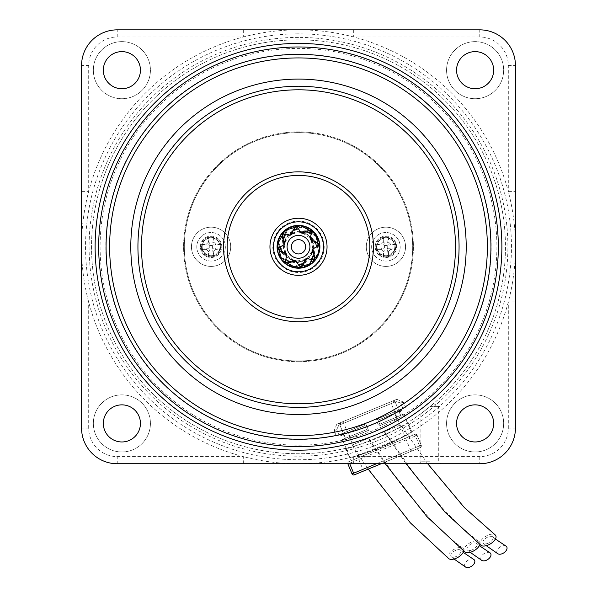 <?xml version="1.0" encoding="UTF-8"?>
<svg xmlns="http://www.w3.org/2000/svg" width="597" height="597" viewBox="0 0 597 597"><rect width="100%" height="100%" fill="white"/><g stroke="black" fill="none" stroke-linecap="round" stroke-linejoin="round"><path stroke-width="0.45" stroke-dasharray="2.98 2.24" d="M291.575 245.083A7.134 7.134 0 0 0 296.784 253.725A7.134 7.134 0 0 0 305.425 248.509A7.134 7.134 0 0 0 300.216 239.867A7.134 7.134 0 0 0 291.575 245.083M318.761 251.807A20.873 20.873 0 0 0 303.515 226.532A20.873 20.873 0 0 0 278.239 241.785A20.873 20.873 0 0 0 293.485 267.06A20.873 20.873 0 0 0 318.761 251.807A20.873 20.873 0 0 0 303.515 226.532A20.873 20.873 0 0 0 278.239 241.785A20.873 20.873 0 0 0 293.485 267.06A20.873 20.873 0 0 0 318.761 251.807M319.283 251.934A21.41 21.41 0 0 0 303.642 226.009A21.41 21.41 0 0 0 277.717 241.658A21.41 21.41 0 0 0 293.358 267.575A21.41 21.41 0 0 0 319.283 251.934M312.306 240.546L314.35 251.404C314.947 255.419 313.97 259.516 311.418 263.687C315.126 260.941 317.701 257.016 319.141 251.904L315.067 260.128L308.888 265.352L313.238 254.225L315.067 260.128M304.142 267.299L305.492 266.881M311.559 263.583L300.791 267.941L292.724 267.262L303.672 262.471L300.791 267.941M309.492 265.001A1.246 1.246 0 0 0 309.186 265.135A14.089 14.089 0 0 1 308.425 265.553A1.246 1.246 0 0 0 308.164 265.74A21.268 21.268 0 0 0 308.164 265.74L308.164 265.74C311.53 261.814 313.149 257.74 313.007 253.531A1.246 1.246 0 0 0 313.238 254.225C314.85 249.18 314.38 244.606 311.828 240.524M319.141 251.904L318.97 252.576L314.179 241.628L319.641 244.509L319.044 252.21C318.328 246.852 316.276 242.807 312.88 240.069A14.089 14.089 0 0 1 313.216 240.86C316.425 243.666 318.291 247.733 318.813 253.053A1.246 1.246 0 0 0 318.731 253.359A21.268 21.268 0 0 0 318.731 253.359L318.723 253.359C318.328 248.203 316.597 244.173 313.522 241.3A1.246 1.246 0 0 0 314.179 241.628C311.746 236.919 308.179 234.024 303.492 232.934M315.052 233.442L319.641 244.509L319.096 241.509M312.679 252.135L306.448 261.262C304.03 264.523 300.448 266.732 295.687 267.874M285.224 263.411L289.217 265.934M295.246 267.814L296.246 267.941M293.396 267.441A1.246 1.246 0 0 0 293.09 267.314A14.089 14.089 0 0 1 292.254 267.075A1.246 1.246 0 0 0 291.94 267.023A21.268 21.268 0 0 0 291.94 267.023L291.94 267.023C297.097 266.628 301.119 264.889 304 261.814A1.246 1.246 0 0 0 303.672 262.471C308.373 260.038 311.268 256.479 312.358 251.785M304.746 260.598L293.888 262.643C289.873 263.247 285.784 262.27 281.605 259.71M296.239 267.941L285.165 263.367L279.941 257.18L291.067 261.538L285.165 263.367M277.366 249.15L278.411 253.762M281.336 259.352L281.956 260.158M280.291 257.785A1.246 1.246 0 0 0 280.165 257.479A14.089 14.089 0 0 1 279.739 256.717A1.246 1.246 0 0 0 279.56 256.456A21.268 21.268 0 0 0 279.553 256.456L279.56 256.456C283.485 259.822 287.553 261.441 291.769 261.299A1.246 1.246 0 0 0 291.067 261.538C296.119 263.143 300.687 262.673 304.776 260.128M293.157 260.971L284.03 254.747C280.769 252.33 278.568 248.74 277.418 243.986M281.948 260.15L277.359 249.083L278.03 241.016L282.821 251.964L277.359 249.083M281.888 233.517L279.366 237.516M277.486 243.539L281.933 233.464L288.112 228.241L283.762 239.367L281.933 233.464M277.859 241.695A1.246 1.246 0 0 0 277.978 241.382A14.089 14.089 0 0 1 278.217 240.546A1.246 1.246 0 0 0 278.269 240.233A21.268 21.268 0 0 0 278.269 240.233L278.269 240.233C278.672 245.389 280.403 249.412 283.478 252.292A1.246 1.246 0 0 0 282.821 251.964C285.254 256.673 288.821 259.568 293.508 260.658M284.694 253.046L282.65 242.188C282.053 238.173 283.03 234.076 285.582 229.905M296.142 225.659L291.53 226.703M285.941 229.636L296.209 225.651L304.276 226.33L293.328 231.121L296.209 225.651M288.844 227.845A21.268 21.268 0 0 0 288.836 227.853L288.851 227.845C285.47 231.778 283.851 235.852 283.993 240.061A1.246 1.246 0 0 0 283.762 239.367C282.15 244.412 282.62 248.979 285.172 253.068M284.321 241.457L290.552 232.33C292.97 229.069 296.552 226.86 301.313 225.718M311.776 230.181L307.783 227.658M301.754 225.778L300.754 225.651M303.604 226.151A1.246 1.246 0 0 0 303.91 226.278A14.089 14.089 0 0 1 304.746 226.517A1.246 1.246 0 0 0 305.06 226.569A21.268 21.268 0 0 0 305.06 226.569L305.06 226.569C299.903 226.964 295.881 228.703 293 231.778A1.246 1.246 0 0 0 293.328 231.121C288.627 233.554 285.732 237.113 284.642 241.807M292.254 232.994L303.112 230.942C307.127 230.345 311.216 231.323 315.395 233.875M300.761 225.651L311.835 230.226L317.059 236.412L305.933 232.054L311.835 230.226M315.619 234.173L315.044 233.434M317.447 237.143A21.268 21.268 0 0 0 317.447 237.128L317.447 237.143C313.515 233.763 309.447 232.151 305.231 232.285M303.843 232.614L312.97 238.845C316.231 241.263 318.432 244.852 319.582 249.606M287.508 228.591A1.246 1.246 0 0 0 287.814 228.457A14.089 14.089 0 0 1 288.575 228.039A1.246 1.246 0 0 0 288.836 227.853M316.708 235.808A1.246 1.246 0 0 0 316.835 236.113A14.089 14.089 0 0 1 317.261 236.875A1.246 1.246 0 0 0 317.44 237.128M319.022 252.21A14.089 14.089 0 0 1 318.783 253.046M312.97 238.845A1.246 1.246 0 0 0 312.88 240.069L302.977 233.226M302.298 233.226C306.903 233.927 310.544 236.472 313.216 240.86A1.246 1.246 0 0 0 313.522 241.3M303.112 230.942A1.246 1.246 0 0 0 303.91 231.875C308.246 231.405 312.567 232.815 316.858 236.099M292.075 234.031L303.91 231.875A14.089 14.089 0 0 1 304.709 232.188C308.962 231.905 313.156 233.464 317.291 236.86M291.59 234.517C295.343 231.755 299.716 230.979 304.709 232.188A1.246 1.246 0 0 0 305.933 232.054C300.881 230.449 296.313 230.92 292.224 233.464M290.552 232.33A1.246 1.246 0 0 0 291.776 232.42C294.515 229.024 298.56 226.964 303.918 226.256M284.933 242.315L291.776 232.42A14.089 14.089 0 0 1 292.56 232.076C295.373 228.867 299.44 227.002 304.761 226.487M284.933 243.001C285.635 238.39 288.172 234.748 292.56 232.076A1.246 1.246 0 0 0 293.008 231.778M282.65 242.188A1.246 1.246 0 0 0 283.582 241.382C283.112 237.046 284.523 232.733 287.806 228.442M285.739 253.225L283.582 241.382A14.089 14.089 0 0 1 283.896 240.584C283.612 236.33 285.172 232.136 288.56 228.009M286.224 253.703C283.463 249.949 282.68 245.583 283.896 240.584A1.246 1.246 0 0 0 283.993 240.061M284.03 254.747A1.246 1.246 0 0 0 284.12 253.516C280.724 250.785 278.672 246.74 277.956 241.382M294.022 260.367L284.12 253.516A14.089 14.089 0 0 1 283.784 252.732C280.575 249.919 278.709 245.86 278.187 240.539M294.702 260.359C290.097 259.665 286.456 257.12 283.784 252.732A1.246 1.246 0 0 0 283.478 252.292M293.888 262.643A1.246 1.246 0 0 0 293.09 261.717C288.754 262.18 284.433 260.777 280.142 257.494M304.925 259.553L293.09 261.717A14.089 14.089 0 0 1 292.291 261.404C288.038 261.68 283.844 260.128 279.709 256.732M305.41 259.076C301.657 261.837 297.284 262.613 292.291 261.404A1.246 1.246 0 0 0 291.769 261.299M306.448 261.262A1.246 1.246 0 0 0 305.224 261.173C302.485 264.568 298.44 266.628 293.082 267.337M312.067 251.27L305.224 261.173A14.089 14.089 0 0 1 304.44 261.516C301.627 264.725 297.56 266.59 292.239 267.105M312.067 250.591C311.365 255.195 308.828 258.837 304.44 261.516A1.246 1.246 0 0 0 303.992 261.814M314.35 251.404A1.246 1.246 0 0 0 313.418 252.21C313.888 256.546 312.477 260.859 309.194 265.15M311.261 240.367L313.418 252.21A14.089 14.089 0 0 1 313.104 253.001C313.388 257.262 311.828 261.456 308.44 265.583M310.776 239.89C313.537 243.636 314.32 248.009 313.104 253.001A1.246 1.246 0 0 0 313.007 253.531M402.99 414.4L403.721 414.102L402.99 414.4A2.172 2.119 -112.5 0 1 402.341 414.833A2.172 2.119 67.5 0 0 402.99 414.4L379.752 424.183L402.99 414.4M412.505 435.31L351.185 460.705L412.505 435.31L403.721 414.102L402.341 414.833A2.172 2.119 67.5 0 1 399.55 413.639A2.172 2.119 67.5 0 1 401.445 410.661L402.169 410.363L401.445 410.661A2.172 2.119 -112.5 0 0 399.55 413.639A2.172 2.119 -112.5 0 0 402.341 414.833L403.05 414.534A3.567 3.485 67.5 0 1 401.027 416.885L378.789 426.101L376.058 419.504L398.296 410.296A3.567 3.485 67.5 0 1 401.385 410.527L378.088 420.176L402.169 410.363L401.58 408.938L398.595 410.169L395.184 401.93L392.662 401.042L393.766 400.58L400.736 403.102L403.348 402.02L400.736 403.102L393.766 400.58L396.826 399.318L336.827 424.168L392.662 401.042L395.184 401.93L339.827 424.855L340.984 422.445L339.827 424.855L395.184 401.93L398.595 410.169L401.58 408.938M343.126 439.198L342.402 439.496L343.126 439.198A2.172 2.119 67.5 0 0 343.894 439.041A2.172 2.119 -112.5 0 1 343.126 439.198L366.483 429.683L364.819 425.676L341.521 435.325L364.819 425.676L366.483 429.683L343.126 439.198M340.26 434.332L343.245 433.101L340.26 434.332L340.857 435.758L341.521 435.325C341.745 434.713 342.685 435.101 344.357 436.497L343.185 439.332L343.894 439.041A2.172 2.119 -112.5 0 0 345.021 436.22A2.172 2.119 67.5 0 0 341.581 435.459L340.857 435.758L341.581 435.459A2.172 2.119 -112.5 0 1 345.021 436.22A2.172 2.119 67.5 0 1 343.894 439.041L343.185 439.332A3.567 3.485 67.5 0 0 346.275 439.564L350.476 437.825L347.745 431.235L365.782 423.758L343.544 432.974A3.567 3.485 67.5 0 0 341.521 435.325L341.521 435.325A3.567 3.485 -112.5 0 1 343.544 432.974L364.849 424.146A3.567 0.769 67.5 0 0 364.819 425.676A3.567 0.769 -112.5 0 1 364.849 424.146L343.544 432.974L347.745 431.235L350.476 437.825L368.513 430.355L346.275 439.564L368.513 430.355L365.782 423.758L364.849 424.146L365.782 423.758L368.513 430.355L346.275 439.564A3.567 3.485 -112.5 0 1 343.185 439.332L342.402 439.496L351.185 460.705M396.826 399.318L403.348 402.02L405.535 407.296L402.923 408.378L400.736 403.102L402.923 408.378L398.595 410.169L405.535 407.296M412.691 450.675L361.924 471.705L412.691 450.675A1.784 1.784 0 0 1 410.355 449.713L362.886 469.376L410.355 449.713L391.244 403.565A1.784 1.784 0 0 1 392.207 401.229L341.439 422.258L392.207 401.229M361.924 471.705A1.784 1.784 0 0 0 362.886 469.376L343.775 423.221A1.784 1.784 0 0 0 341.439 422.258M336.305 435.974L338.917 434.892L336.305 435.974L334.119 430.698L336.73 429.616L334.119 430.698L336.827 424.168M338.917 434.892L336.73 429.616L339.88 422.907L336.73 429.616L338.917 434.892L343.245 433.101L339.827 424.855L343.245 433.101L338.917 434.892M396.826 418.631L394.095 412.034L398.296 410.296A3.567 3.485 -112.5 0 1 401.385 410.527L400.677 410.818L401.385 410.527C400.796 410.251 400.408 411.199 400.214 413.363L403.05 414.534A3.567 3.485 -112.5 0 1 401.027 416.885L396.826 418.631L394.095 412.034L376.058 419.504L398.296 410.296L376.991 419.116A3.567 0.769 67.5 0 1 378.088 420.176L379.752 424.183L378.088 420.176A3.567 0.769 -112.5 0 0 376.991 419.116L376.058 419.504L378.789 426.101L396.826 418.631M376.491 463.742L419.587 445.892L415.49 435.997L349.558 463.309L348.879 461.66A1.784 1.784 0 0 0 347.917 463.988L417.139 435.317A1.784 1.784 0 0 0 414.811 434.355L348.879 461.66L414.811 434.355A1.784 1.784 0 0 1 417.139 435.317L421.236 445.205A1.784 1.784 0 0 1 420.273 447.541L381.155 463.742M347.917 463.988L352.006 473.884A1.784 1.784 0 0 0 354.342 474.846L420.273 447.541L419.587 445.892L421.236 445.205A1.784 1.784 0 0 1 420.273 447.541A1.784 1.784 0 0 0 421.236 445.205L352.006 473.884M414.811 434.355L415.49 435.997L417.139 435.317A1.784 1.784 0 0 0 414.811 434.355A1.784 1.784 0 0 1 417.139 435.317L421.236 445.205M348.879 461.66A1.784 1.784 0 0 0 347.827 463.742A1.784 1.784 0 0 1 348.879 461.66M366.483 429.683A3.567 0.769 67.5 0 0 367.58 430.743A3.567 0.769 -112.5 0 1 366.483 429.683M379.722 425.713L401.027 416.885L379.722 425.713A3.567 0.769 67.5 0 0 379.752 424.183A3.567 0.769 -112.5 0 1 379.722 425.713M431.773 463.742L479.764 463.742A35.678 35.678 0 0 0 515.442 428.056L515.442 65.528A35.678 35.678 0 0 0 479.764 29.85L298.5 29.85A216.942 216.942 0 0 0 243.315 456.608A216.942 216.942 0 0 0 298.5 463.742L427.848 463.742M429.81 461.779L420.885 461.779L429.81 461.779M298.5 446.616A199.816 199.816 0 0 0 498.316 246.792A199.816 199.816 0 0 0 298.5 46.976A199.816 199.816 0 0 0 98.684 246.792A199.816 199.816 0 0 0 298.5 446.616A199.816 199.816 0 0 0 498.316 246.792A199.816 199.816 0 0 0 298.5 46.976M298.5 39.842A206.958 206.958 0 0 0 91.542 246.792A206.958 206.958 0 0 0 298.5 453.75A206.958 206.958 0 0 0 505.458 246.792A206.958 206.958 0 0 0 298.5 39.842A206.958 206.958 0 0 0 91.542 246.792A206.958 206.958 0 0 0 298.5 453.75A206.958 206.958 0 0 0 505.458 246.792A206.958 206.958 0 0 0 298.5 39.842A206.958 206.958 0 0 0 91.542 246.792A206.958 206.958 0 0 0 298.5 453.75M298.5 361.692A114.893 114.893 0 0 0 413.393 246.792A114.893 114.893 0 0 0 298.5 131.9A114.893 114.893 0 0 0 183.607 246.792A114.893 114.893 0 0 0 298.5 361.692A114.893 114.893 0 0 0 413.393 246.792A114.893 114.893 0 0 0 298.5 131.9A114.893 114.893 0 0 0 183.607 246.792A114.893 114.893 0 0 0 298.5 361.692M475.115 98.721A28.544 28.544 0 0 1 446.571 70.177A28.544 28.544 0 0 1 475.115 41.633A28.544 28.544 0 0 1 503.659 70.177A28.544 28.544 0 0 1 475.115 98.721A28.544 28.544 0 0 1 446.571 70.177A28.544 28.544 0 0 1 475.115 41.633A28.544 28.544 0 0 1 503.659 70.177A28.544 28.544 0 0 1 475.115 98.721M475.115 451.959A28.544 28.544 0 0 1 446.571 423.415A28.544 28.544 0 0 1 475.115 394.863A28.544 28.544 0 0 1 503.659 423.415A28.544 28.544 0 0 1 475.115 451.959A28.544 28.544 0 0 1 446.571 423.415A28.544 28.544 0 0 1 475.115 394.863A28.544 28.544 0 0 1 503.659 423.415A28.544 28.544 0 0 1 475.115 451.959M121.885 451.959A28.544 28.544 0 0 1 93.341 423.415A28.544 28.544 0 0 1 121.885 394.863A28.544 28.544 0 0 1 150.429 423.415A28.544 28.544 0 0 1 121.885 451.959A28.544 28.544 0 0 1 93.341 423.415A28.544 28.544 0 0 1 121.885 394.863A28.544 28.544 0 0 1 150.429 423.415A28.544 28.544 0 0 1 121.885 451.959M121.885 98.721A28.544 28.544 0 0 1 93.341 70.177A28.544 28.544 0 0 1 121.885 41.633A28.544 28.544 0 0 1 150.429 70.177A28.544 28.544 0 0 1 121.885 98.721A28.544 28.544 0 0 1 93.341 70.177A28.544 28.544 0 0 1 121.885 41.633A28.544 28.544 0 0 1 150.429 70.177A28.544 28.544 0 0 1 121.885 98.721M475.115 404.856A18.552 18.552 0 0 1 493.667 423.415A18.552 18.552 0 0 1 475.115 441.967A18.552 18.552 0 0 1 456.563 423.415A18.552 18.552 0 0 1 475.115 404.856M475.115 51.626A18.552 18.552 0 0 1 493.667 70.177A18.552 18.552 0 0 1 475.115 88.737A18.552 18.552 0 0 1 456.563 70.177A18.552 18.552 0 0 1 475.115 51.626M121.885 51.626A18.552 18.552 0 0 1 140.437 70.177A18.552 18.552 0 0 1 121.885 88.737A18.552 18.552 0 0 1 103.333 70.177A18.552 18.552 0 0 1 121.885 51.626M121.885 404.856A18.552 18.552 0 0 1 140.437 423.415A18.552 18.552 0 0 1 121.885 441.967A18.552 18.552 0 0 1 103.333 423.415A18.552 18.552 0 0 1 121.885 404.856M211.077 255.717A8.918 8.918 0 0 0 220.002 246.792A8.918 8.918 0 0 0 211.077 237.875A8.918 8.918 0 0 1 220.002 246.792A8.918 8.918 0 0 1 211.077 255.717A8.918 8.918 0 0 1 202.159 246.792A8.918 8.918 0 0 1 211.077 237.875A8.918 8.918 0 0 0 202.159 246.792A8.918 8.918 0 0 0 211.077 255.717M385.923 255.717A8.918 8.918 0 0 0 394.841 246.792A8.918 8.918 0 0 0 385.923 237.875A8.918 8.918 0 0 1 394.841 246.792A8.918 8.918 0 0 1 385.923 255.717A8.918 8.918 0 0 1 376.998 246.792A8.918 8.918 0 0 1 385.923 237.875A8.918 8.918 0 0 0 376.998 246.792A8.918 8.918 0 0 0 385.923 255.717M429.9 406.647L438.728 406.647L429.9 406.647C434.519 402.781 434.519 402.781 429.9 406.647C434.519 402.781 434.519 402.781 429.9 406.647M407.938 422.415C411.042 424.422 344.529 451.974 345.297 448.362C344.514 451.974 410.997 424.445 407.938 422.415L411.684 431.474C414.564 433.012 348.058 460.548 349.051 457.414C348.372 461.257 414.885 433.706 411.684 431.474M345.297 448.362L349.051 457.414M429.81 406.721C418.691 415.437 418.691 415.437 429.81 406.721C418.691 415.437 418.691 415.437 429.81 406.721M353.685 29.85L353.685 36.984L479.764 36.984A28.544 28.544 0 0 1 508.308 65.528L508.308 191.607A216.942 216.942 0 0 0 298.5 29.85L117.236 29.85A35.678 35.678 0 0 0 81.558 65.528L81.558 428.056A35.678 35.678 0 0 0 117.236 463.742L298.5 463.742A216.942 216.942 0 0 0 508.308 191.607L515.442 191.607M353.685 463.742L353.685 456.608L479.764 456.608A28.544 28.544 0 0 0 508.308 428.056L508.308 301.978L515.442 301.978M81.558 301.978L88.692 301.978L88.692 428.056A28.544 28.544 0 0 0 117.236 456.608L243.315 456.608L243.315 463.742M243.315 29.85L243.315 36.984L117.236 36.984A28.544 28.544 0 0 0 88.692 65.528L88.692 191.607L81.558 191.607M395.199 246.792A9.276 9.276 0 0 0 385.923 237.516A9.276 9.276 0 0 0 376.64 246.792A9.276 9.276 0 0 0 385.923 256.076A9.276 9.276 0 0 0 395.199 246.792M375.214 246.792A10.701 10.701 0 0 1 385.923 236.091A10.701 10.701 0 0 1 396.624 246.792A10.701 10.701 0 0 1 385.923 257.501A10.701 10.701 0 0 1 375.214 246.792A10.701 10.701 0 0 1 385.923 236.091A10.701 10.701 0 0 1 396.624 246.792A10.701 10.701 0 0 1 385.923 257.501A10.701 10.701 0 0 1 375.214 246.792M366.297 246.792A19.626 19.626 0 0 1 385.923 227.173A19.626 19.626 0 0 1 405.542 246.792A19.626 19.626 0 0 1 385.923 266.419A19.626 19.626 0 0 1 366.297 246.792A19.626 19.626 0 0 1 385.923 227.173A19.626 19.626 0 0 1 405.542 246.792A19.626 19.626 0 0 1 385.923 266.419A19.626 19.626 0 0 1 366.297 246.792A19.626 19.626 0 0 0 385.923 266.419A19.626 19.626 0 0 0 405.542 246.792M385.923 236.718A10.074 10.074 0 0 1 395.998 246.792A10.074 10.074 0 0 1 385.923 256.874A10.074 10.074 0 0 1 375.841 246.792A10.074 10.074 0 0 1 385.923 236.718M383.408 256.255L384.237 250.613L383.871 248.845L382.11 248.479L381.192 249.397L383.319 251.524A39.223 4.097 90 0 0 383.408 256.255A36.469 21.283 180 0 0 385.923 256.3A36.469 21.283 180 0 0 388.431 256.255L387.602 250.613L388.52 251.524A39.223 4.097 -90 0 1 388.431 256.255M388.52 251.524L390.654 249.397L389.737 248.479L387.968 248.845L387.602 250.613M390.654 244.195L388.52 242.069A39.223 4.097 -90 0 0 388.431 237.337L387.602 242.979L387.968 244.748L389.737 245.113L390.654 244.195A39.223 4.097 180 0 1 395.378 244.285A36.469 21.283 90 0 1 395.378 249.307A39.223 4.097 -0 0 1 390.654 249.397M388.431 237.337A36.469 21.283 0 0 0 385.923 237.285A36.469 21.283 0 0 0 383.408 237.337L384.237 242.979L383.319 242.069A39.223 4.097 90 0 1 383.408 237.337M383.319 242.069L381.192 244.195L382.11 245.113L383.871 244.748L384.237 242.979M381.192 249.397A39.223 4.097 -0 0 1 376.461 249.307A36.469 21.283 -90 0 1 376.461 244.285A39.223 4.097 180 0 1 381.192 244.195M383.871 244.748L384.602 245.471L387.244 245.471L387.968 244.748M387.968 248.845L387.244 248.113L384.602 248.113L383.871 248.845M387.244 248.113L387.244 245.471M384.602 245.471L384.602 248.113M395.378 249.307L389.737 248.479M395.378 244.285L389.737 245.113M376.461 244.285L382.11 245.113M376.461 249.307L382.11 248.479M211.077 261.068A14.276 14.276 0 0 1 196.809 246.792A14.276 14.276 0 0 1 211.077 232.524A14.276 14.276 0 0 1 225.353 246.792A14.276 14.276 0 0 1 211.077 261.068A14.276 14.276 0 0 1 196.809 246.792A14.276 14.276 0 0 1 211.077 232.524A14.276 14.276 0 0 1 225.353 246.792A14.276 14.276 0 0 1 211.077 261.068M385.923 261.068A14.276 14.276 0 0 1 371.647 246.792A14.276 14.276 0 0 1 385.923 232.524A14.276 14.276 0 0 1 400.191 246.792A14.276 14.276 0 0 1 385.923 261.068A14.276 14.276 0 0 1 371.647 246.792A14.276 14.276 0 0 1 385.923 232.524A14.276 14.276 0 0 1 400.191 246.792A14.276 14.276 0 0 1 385.923 261.068M298.5 360.976A114.184 114.184 0 0 0 412.684 246.792A114.184 114.184 0 0 0 298.5 132.616A114.184 114.184 0 0 0 184.316 246.792A114.184 114.184 0 0 0 298.5 360.976A114.184 114.184 0 0 0 412.684 246.792A114.184 114.184 0 0 0 298.5 132.616A114.184 114.184 0 0 0 184.316 246.792A114.184 114.184 0 0 0 298.5 360.976M488.077 543.27A5.709 2.843 149.1 0 1 483.488 543.397A5.709 2.843 149.1 0 1 488.062 536.927A5.709 2.843 149.1 0 1 492.644 536.793A5.709 2.843 149.1 0 1 488.077 543.27M505.89 546.061A5.709 3.47 -33.7 0 0 501.584 546.225A5.709 3.47 -33.7 0 0 497.249 550.098A5.709 3.47 -33.7 0 0 497.943 553.815M481.025 545.352A8.918 4.44 149.1 0 1 480.085 543.404A8.918 4.44 149.1 0 1 486.1 536.106A8.918 4.44 149.1 0 1 495.085 534.822M400.468 424.967L384.237 431.683L400.468 424.967M472.026 549.919A5.709 2.843 149.1 0 1 467.429 550.046A5.709 2.843 149.1 0 1 472.011 543.576A5.709 2.843 149.1 0 1 476.593 543.442A5.709 2.843 149.1 0 1 472.026 549.919M489.831 552.71A5.709 3.47 -33.7 0 0 485.533 552.874A5.709 3.47 -33.7 0 0 481.189 556.747A5.709 3.47 -33.7 0 0 481.883 560.464M464.973 552.001A8.918 4.44 149.1 0 1 464.033 550.053A8.918 4.44 149.1 0 1 470.04 542.755A8.918 4.44 149.1 0 1 479.033 541.472A8.918 4.44 149.1 0 1 480.003 543.442A8.918 4.44 149.1 0 1 479.854 544.464M384.408 431.616L368.185 438.332L384.408 431.616M455.877 556.605A5.709 2.843 149.1 0 1 451.28 556.732A5.709 2.843 149.1 0 1 455.862 550.262A5.709 2.843 149.1 0 1 460.444 550.128A5.709 2.843 149.1 0 1 455.877 556.605M473.682 559.396A5.709 3.47 -33.7 0 0 469.384 559.561A5.709 3.47 -33.7 0 0 465.041 563.434A5.709 3.47 -33.7 0 0 465.735 567.15M448.825 558.688A8.918 4.44 149.1 0 1 447.884 556.747A8.918 4.44 149.1 0 1 453.899 549.449A8.918 4.44 149.1 0 1 462.884 548.165A8.918 4.44 149.1 0 1 463.854 550.128A8.918 4.44 149.1 0 1 463.735 551.061M368.259 438.302L352.036 445.026L368.259 438.302M469.533 166.69A188.861 188.861 0 0 0 218.39 75.759A188.861 188.861 0 0 0 127.467 326.902A188.861 188.861 0 0 0 378.61 417.825A188.861 188.861 0 0 0 469.533 166.69A188.861 188.861 0 0 0 218.39 75.759A188.861 188.861 0 0 0 127.467 326.902A188.861 188.861 0 0 0 378.61 417.825A188.861 188.861 0 0 0 469.533 166.69M443.907 178.69A160.571 160.571 0 0 1 366.603 392.207A160.571 160.571 0 0 1 153.093 314.903A160.571 160.571 0 0 1 230.397 101.386A160.571 160.571 0 0 1 443.907 178.69A160.571 160.571 0 0 0 230.397 101.386A160.571 160.571 0 0 0 153.093 314.903M118.84 330.939A198.391 198.391 0 0 1 214.353 67.133A198.391 198.391 0 0 1 478.16 162.645A198.391 198.391 0 0 1 382.647 426.459A198.391 198.391 0 0 1 118.84 330.939M479.451 162.041A199.816 199.816 0 0 0 213.748 65.842A199.816 199.816 0 0 0 117.549 331.551A199.816 199.816 0 0 0 383.252 427.75A199.816 199.816 0 0 0 479.451 162.041M321.119 236.203A24.977 24.977 0 0 1 309.097 269.411A24.977 24.977 0 0 1 275.881 257.389A24.977 24.977 0 0 1 287.903 224.173A24.977 24.977 0 0 1 321.119 236.203M472.764 165.175A192.435 192.435 0 0 0 216.883 72.528A192.435 192.435 0 0 0 124.236 328.417A192.435 192.435 0 0 0 380.117 421.057A192.435 192.435 0 0 0 472.764 165.175M321.768 235.897A25.693 25.693 0 0 1 309.395 270.06A25.693 25.693 0 0 1 275.232 257.695A25.693 25.693 0 0 1 287.605 223.532A25.693 25.693 0 0 1 321.768 235.897M220.36 246.792A9.276 9.276 0 0 0 211.077 237.516A9.276 9.276 0 0 0 201.801 246.792A9.276 9.276 0 0 0 211.077 256.076A9.276 9.276 0 0 0 220.36 246.792M200.376 246.792A10.701 10.701 0 0 1 211.077 236.091A10.701 10.701 0 0 1 221.785 246.792A10.701 10.701 0 0 1 211.077 257.501A10.701 10.701 0 0 1 200.376 246.792A10.701 10.701 0 0 1 211.077 236.091A10.701 10.701 0 0 1 221.785 246.792A10.701 10.701 0 0 1 211.077 257.501A10.701 10.701 0 0 1 200.376 246.792M191.458 246.792A19.626 19.626 0 0 1 211.077 227.173A19.626 19.626 0 0 1 230.703 246.792A19.626 19.626 0 0 1 211.077 266.419A19.626 19.626 0 0 1 191.458 246.792A19.626 19.626 0 0 1 211.077 227.173A19.626 19.626 0 0 1 230.703 246.792A19.626 19.626 0 0 1 211.077 266.419A19.626 19.626 0 0 1 191.458 246.792A19.626 19.626 0 0 0 211.077 266.419A19.626 19.626 0 0 0 230.703 246.792M211.077 236.718A10.074 10.074 0 0 1 221.159 246.792A10.074 10.074 0 0 1 211.077 256.874A10.074 10.074 0 0 1 201.002 246.792A10.074 10.074 0 0 1 211.077 236.718M208.569 256.255L209.398 250.613L209.032 248.845L207.263 248.479L206.346 249.397L208.48 251.524A39.223 4.097 90 0 0 208.569 256.255A36.469 21.283 180 0 0 211.077 256.3A36.469 21.283 180 0 0 213.592 256.255L212.763 250.613L213.681 251.524A39.223 4.097 -90 0 1 213.592 256.255M213.681 251.524L215.808 249.397L214.89 248.479L213.129 248.845L212.763 250.613M215.808 244.195L213.681 242.069A39.223 4.097 -90 0 0 213.592 237.337L212.763 242.979L213.129 244.748L214.89 245.113L215.808 244.195A39.223 4.097 180 0 1 220.539 244.285A36.469 21.283 90 0 1 220.539 249.307A39.223 4.097 -0 0 1 215.808 249.397M213.592 237.337A36.469 21.283 0 0 0 211.077 237.285A36.469 21.283 0 0 0 208.569 237.337L209.398 242.979L208.48 242.069A39.223 4.097 90 0 1 208.569 237.337M208.48 242.069L206.346 244.195L207.263 245.113L209.032 244.748L209.398 242.979M206.346 249.397A39.223 4.097 -0 0 1 201.622 249.307A36.469 21.283 -90 0 1 201.622 244.285A39.223 4.097 180 0 1 206.346 244.195M209.032 244.748L209.756 245.471L212.398 245.471L213.129 244.748M213.129 248.845L212.398 248.113L209.756 248.113L209.032 248.845M212.398 248.113L212.398 245.471M209.756 245.471L209.756 248.113M220.539 249.307L214.89 248.479M220.539 244.285L214.89 245.113M201.622 244.285L207.263 245.113M201.622 249.307L207.263 248.479M343.775 423.221L391.244 403.565L343.775 423.221M348.521 463.742L349.558 463.309L349.738 463.742M298.5 33.835A212.957 212.957 0 0 0 85.543 246.792A212.957 212.957 0 0 0 298.5 459.757A212.957 212.957 0 0 0 511.457 246.792A212.957 212.957 0 0 0 298.5 33.835M298.5 37.402A209.39 209.39 0 0 0 89.11 246.792A209.39 209.39 0 0 0 298.5 456.19A209.39 209.39 0 0 0 507.89 246.792A209.39 209.39 0 0 0 298.5 37.402M298.5 54.111A192.682 192.682 0 0 0 105.818 246.792A192.682 192.682 0 0 0 298.5 439.474A192.682 192.682 0 0 0 491.182 246.792A192.682 192.682 0 0 0 298.5 54.111M88.692 428.056L81.558 428.056A35.678 35.678 0 0 0 117.236 463.742L117.236 456.608M117.236 36.984L117.236 29.85A35.678 35.678 0 0 0 81.558 65.528L88.692 65.528M508.308 65.528L515.442 65.528A35.678 35.678 0 0 0 479.764 29.85L479.764 36.984M479.764 456.608L479.764 463.742A35.678 35.678 0 0 0 515.442 428.056L508.308 428.056M388.52 242.069L387.602 242.979M383.319 251.524L384.237 250.613M213.681 242.069L212.763 242.979M208.48 251.524L209.398 250.613M313.276 240.987C310.656 236.591 307.045 234.017 302.448 233.263M304.843 232.24C299.881 230.987 295.508 231.718 291.724 234.434M292.687 232.017C288.299 234.636 285.724 238.248 284.963 242.845M283.941 240.457C282.687 245.412 283.418 249.785 286.142 253.576M283.724 252.606C286.344 257.001 289.955 259.576 294.552 260.329M292.157 261.352C297.119 262.605 301.492 261.874 305.276 259.158M304.313 261.576C308.701 258.956 311.276 255.344 312.037 250.74M313.059 253.135C314.313 248.18 313.582 243.807 310.858 240.016M433.579 403.55L438.728 406.647L438.728 461.779L440.69 463.742M420.885 413.646L420.885 461.779L418.922 463.742M483.488 543.397L486.249 545.68M427.676 463.742L400.721 424.855M406.035 463.742L384.237 431.683M492.644 536.793L495.413 539.016M467.429 550.046L470.197 552.329M479.033 541.472C459.757 527.755 438.146 505.204 414.191 473.817L384.669 431.512M385.266 463.742L368.185 438.332M476.593 543.442L479.354 545.673M451.28 556.732L454.048 559.016M462.884 548.165C443.608 534.449 421.997 511.89 398.042 480.503L368.521 438.198M368.192 469.108L352.036 445.026M460.444 550.128L463.205 552.359"/><path stroke-width="0.9" d="M287.418 244.054A11.418 11.418 0 0 0 295.761 257.882A11.418 11.418 0 0 0 309.582 249.539A11.418 11.418 0 0 0 301.239 235.711A11.418 11.418 0 0 0 287.418 244.054M291.575 245.083A7.134 7.134 0 0 0 296.784 253.725A7.134 7.134 0 0 0 305.425 248.509A7.134 7.134 0 0 0 300.216 239.867A7.134 7.134 0 0 0 291.575 245.083M319.283 251.934A21.41 21.41 0 0 0 303.642 226.009A21.41 21.41 0 0 0 277.717 241.658A21.41 21.41 0 0 0 293.358 267.575A21.41 21.41 0 0 0 319.283 251.934M281.956 260.158L296.239 267.941L304.142 267.299M305.492 266.881L311.559 263.583M296.246 267.941L311.85 263.352L319.141 251.904L319.649 249.061L315.052 233.442L311.776 230.181M308.888 265.352L308.164 265.74A21.268 21.268 0 0 1 293.396 267.441L295.687 267.874M318.97 252.576L318.723 253.359A21.268 21.268 0 0 1 309.492 265.001L311.418 263.687M311.828 240.524L315.335 241.345L319.074 244.248L316.194 247.016L313.089 248.845A1.246 1.246 0 0 0 312.276 249.762A14.089 14.089 0 0 1 312.067 250.591A1.246 1.246 0 0 0 312.358 251.785L314.261 254.852L314.85 259.538L310.858 259.464L307.365 258.561A1.246 1.246 0 0 0 306.142 258.628A14.089 14.089 0 0 1 305.41 259.076A1.246 1.246 0 0 0 304.776 260.128L303.948 263.635L301.045 267.366L298.284 264.493L296.455 261.382A1.246 1.246 0 0 0 295.537 260.568A14.089 14.089 0 0 1 294.702 260.359A1.246 1.246 0 0 0 293.508 260.658L290.448 262.553L285.754 263.143L285.829 259.158L286.739 255.665A1.246 1.246 0 0 0 286.664 254.434A14.089 14.089 0 0 1 286.224 253.703A1.246 1.246 0 0 0 285.172 253.068L281.665 252.247L277.926 249.345L280.806 246.576L283.911 244.748A1.246 1.246 0 0 0 284.724 243.83A14.089 14.089 0 0 1 284.933 243.001A1.246 1.246 0 0 0 284.642 241.807L282.739 238.74L282.15 234.046L286.142 234.128L289.635 235.031A1.246 1.246 0 0 0 290.858 234.957A14.089 14.089 0 0 1 291.59 234.517A1.246 1.246 0 0 0 292.224 233.464L293.052 229.957L295.955 226.226L298.716 229.099L300.545 232.203A1.246 1.246 0 0 0 301.463 233.024A14.089 14.089 0 0 1 302.298 233.226A1.246 1.246 0 0 0 303.492 232.934L306.552 231.039L311.246 230.449L311.171 234.434L310.261 237.927A1.246 1.246 0 0 0 310.336 239.151A14.089 14.089 0 0 1 310.776 239.89A1.246 1.246 0 0 0 311.828 240.524M311.246 230.449L315.052 233.442M319.641 244.494L319.649 249.061L319.074 244.248M313.089 248.845L312.679 252.135M300.754 225.651L285.15 230.241L277.351 244.531L281.948 260.15L285.224 263.411M289.217 265.934L295.246 267.814M292.724 267.262L291.94 267.023A21.268 21.268 0 0 1 280.291 257.785L281.605 259.71M311.85 263.352L314.85 259.538M307.365 258.561L304.746 260.598M277.926 249.345L277.351 244.531L277.366 249.15M278.411 253.762L281.336 259.352M279.941 257.18L279.56 256.456A21.268 21.268 0 0 1 277.851 241.695L277.418 243.986M296.239 267.941L301.045 267.366M296.455 261.382L293.157 260.971M282.15 234.046L285.15 230.241L281.888 233.517M279.366 237.516L277.486 243.539M278.03 241.016L278.269 240.233A21.268 21.268 0 0 1 287.508 228.591L285.582 229.905M281.948 260.15L285.754 263.143M286.739 255.665L284.694 253.046M315.044 233.434L300.761 225.651L296.142 225.659M291.53 226.703L285.941 229.636M288.844 227.845L288.844 227.845A21.268 21.268 0 0 1 303.604 226.151L301.313 225.718M288.112 228.241L288.836 227.853M283.911 244.748L284.321 241.457M307.783 227.658L301.754 225.778M304.276 226.33L305.06 226.569A21.268 21.268 0 0 1 316.708 235.808L315.395 233.875M289.635 235.031L292.254 232.994M319.096 241.509L315.619 234.173M319.253 251.441A21.268 21.268 0 0 1 319.149 251.897L319.582 249.606M319.298 251.225A21.268 21.268 0 0 0 317.447 237.143L317.447 237.143M317.059 236.412L317.44 237.128M300.761 225.651L295.955 226.226M300.545 232.203L303.843 232.614M310.261 237.927L312.306 240.546M381.155 463.742L354.342 474.846A1.784 1.784 0 0 1 352.006 473.884L347.917 463.988A1.784 1.784 0 0 1 347.827 463.742A1.784 1.784 0 0 0 347.917 463.988L348.521 463.742M298.5 43.409A203.383 203.383 0 0 1 501.883 246.792A203.383 203.383 0 0 1 298.5 450.183A203.383 203.383 0 0 1 95.117 246.792A203.383 203.383 0 0 1 298.5 43.409M475.115 441.967A18.552 18.552 0 0 0 493.667 423.415A18.552 18.552 0 0 0 475.115 404.856A18.552 18.552 0 0 0 456.563 423.415A18.552 18.552 0 0 0 475.115 441.967M475.115 88.737A18.552 18.552 0 0 0 493.667 70.177A18.552 18.552 0 0 0 475.115 51.626A18.552 18.552 0 0 0 456.563 70.177A18.552 18.552 0 0 0 475.115 88.737M121.885 88.737A18.552 18.552 0 0 0 140.437 70.177A18.552 18.552 0 0 0 121.885 51.626A18.552 18.552 0 0 0 103.333 70.177A18.552 18.552 0 0 0 121.885 88.737M121.885 441.967A18.552 18.552 0 0 0 140.437 423.415A18.552 18.552 0 0 0 121.885 404.856A18.552 18.552 0 0 0 103.333 423.415A18.552 18.552 0 0 0 121.885 441.967M81.558 428.056A35.678 35.678 0 0 0 117.236 463.742L479.764 463.742A35.678 35.678 0 0 0 515.442 428.056L515.442 65.528A35.678 35.678 0 0 0 479.764 29.85L117.236 29.85A35.678 35.678 0 0 0 81.558 65.528L81.558 428.056M298.5 46.976A199.816 199.816 0 0 0 98.684 246.792A199.816 199.816 0 0 0 298.5 446.616M486.249 545.68L497.943 553.815A5.709 3.47 -33.7 0 0 502.293 553.673A5.709 3.47 -33.7 0 0 506.644 549.77A5.709 3.47 -33.7 0 0 505.89 546.061L495.413 539.016M427.676 463.742L464.421 507.637L495.085 534.822A8.918 4.44 149.1 0 1 496.055 536.793A8.918 4.44 149.1 0 1 490.018 544.106A8.918 4.44 149.1 0 1 481.025 545.352L445.175 512.375L406.035 463.742M470.197 552.329L481.883 560.464A5.709 3.47 -33.7 0 0 486.242 560.322A5.709 3.47 -33.7 0 0 490.592 556.419A5.709 3.47 -33.7 0 0 489.831 552.71L479.354 545.673M479.854 544.464A8.918 4.44 149.1 0 1 473.197 551.165A8.918 4.44 149.1 0 1 464.973 552.001L426.922 516.621L385.266 463.742M454.048 559.016L465.735 567.15A5.709 3.47 -33.7 0 0 470.093 567.016A5.709 3.47 -33.7 0 0 474.443 563.105A5.709 3.47 -33.7 0 0 473.682 559.396L463.205 552.359M463.735 551.061A8.918 4.44 149.1 0 1 457.115 557.822A8.918 4.44 149.1 0 1 448.825 558.688L410.34 522.838L368.192 469.108M443.907 178.69A160.571 160.571 0 0 0 230.397 101.386A160.571 160.571 0 0 0 153.093 314.903A160.571 160.571 0 0 0 366.603 392.207A160.571 160.571 0 0 0 443.907 178.69A160.571 160.571 0 0 1 366.603 392.207A160.571 160.571 0 0 1 153.093 314.903M363.125 216.524A71.364 71.364 0 0 1 328.768 311.425A71.364 71.364 0 0 1 233.875 277.068A71.364 71.364 0 0 1 268.232 182.167A71.364 71.364 0 0 1 363.125 216.524M469.533 166.69A188.861 188.861 0 0 0 218.39 75.759A188.861 188.861 0 0 0 127.467 326.902A188.861 188.861 0 0 0 378.61 417.825A188.861 188.861 0 0 0 469.533 166.69M124.236 328.417A192.435 192.435 0 0 1 216.883 72.528A192.435 192.435 0 0 1 472.764 165.175A192.435 192.435 0 0 1 380.117 421.057A192.435 192.435 0 0 1 124.236 328.417M324.35 234.688A28.544 28.544 0 0 1 310.604 272.642A28.544 28.544 0 0 1 272.65 258.904A28.544 28.544 0 0 1 286.396 220.942A28.544 28.544 0 0 1 324.35 234.688M275.881 257.389A24.977 24.977 0 0 0 309.097 269.411A24.977 24.977 0 0 0 321.119 236.203A24.977 24.977 0 0 0 287.903 224.173A24.977 24.977 0 0 0 275.881 257.389M117.549 331.551A199.816 199.816 0 0 1 213.748 65.842A199.816 199.816 0 0 1 479.451 162.041A199.816 199.816 0 0 1 383.252 427.75A199.816 199.816 0 0 1 117.549 331.551M311.171 234.434A17.701 17.701 0 0 0 306.552 231.039M298.716 229.099A17.701 17.701 0 0 0 293.052 229.957M286.142 234.128A17.701 17.701 0 0 0 282.739 238.74M280.806 246.576A17.701 17.701 0 0 0 281.665 252.247M285.829 259.158A17.701 17.701 0 0 0 290.448 262.553M298.284 264.493A17.701 17.701 0 0 0 303.948 263.635M310.858 259.464A17.701 17.701 0 0 0 314.261 254.852M316.194 247.016A17.701 17.701 0 0 0 315.335 241.345M301.463 233.024L302.977 233.226M290.858 234.957L292.075 234.031M284.724 243.83L284.933 242.315M286.664 254.434L285.739 253.225M295.537 260.568L294.022 260.367M306.142 258.628L304.925 259.553M312.276 249.762L312.067 251.27M310.336 239.151L311.261 240.367M349.738 463.742L353.655 473.197L376.491 463.742M354.342 474.846L353.655 473.197L352.006 473.884M146.631 317.925A167.705 167.705 0 0 1 227.367 94.923A167.705 167.705 0 0 1 450.369 175.667A167.705 167.705 0 0 1 369.633 398.669A167.705 167.705 0 0 1 146.631 317.925M156.324 313.388A157.004 157.004 0 0 0 365.088 388.975A157.004 157.004 0 0 0 440.676 180.204A157.004 157.004 0 0 0 231.912 104.617A157.004 157.004 0 0 0 156.324 313.388M366.357 215.01A74.931 74.931 0 0 1 330.283 314.656A74.931 74.931 0 0 1 230.643 278.575A74.931 74.931 0 0 1 266.717 178.936A74.931 74.931 0 0 1 366.357 215.01"/></g></svg>
